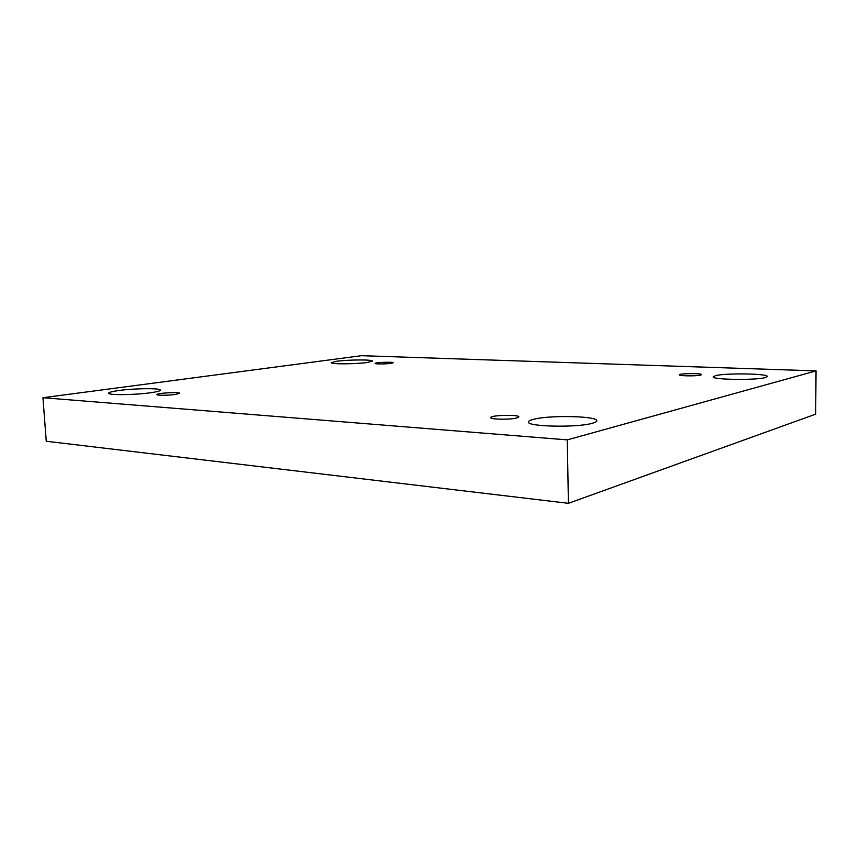 <?xml version="1.0" encoding="UTF-8"?>
<svg xmlns="http://www.w3.org/2000/svg" width="859" height="859" viewBox="0 0 859 859"><rect width="100%" height="100%" fill="white"/><g stroke="black" fill="none" stroke-linecap="round" stroke-linejoin="round"><path stroke-width="1.29" d="M816.05 370.895L815.653 414.156L568.422 503.31L46.268 441.258L42.95 397.717L361.499 355.69L816.05 370.895L567.262 439.872L42.95 397.717M150.83 392.713C157.09 391.811 160.268 390.952 160.375 390.136C160.977 388.032 134.659 388.279 118.886 390.501C112.25 391.414 108.846 392.305 108.653 393.175C107.762 395.301 135.26 395.011 150.83 392.713M592.248 423.294C595.255 422.488 596.769 421.651 596.78 420.792C597.843 416.024 549.953 414.961 533.804 419.246C530.282 420.094 528.5 421.007 528.457 421.952C526.47 426.676 576.84 427.846 592.248 423.294M367.448 362.444L372.419 361.081C373.074 359.481 348.099 359.631 336.61 361.274L331.252 362.691C330.339 364.302 356.152 364.141 367.448 362.444M765.348 377.552L767.27 376.51C768.3 373.547 725.501 372.924 715.504 375.662L713.206 376.811C711.477 379.732 755.899 380.44 765.348 377.552M700.622 375.104L701.642 374.61C702.104 373.128 678.793 373.375 679.319 374.835C678.717 376.017 696.305 376.242 700.622 375.104M391.081 363.346L393.143 362.756C393.508 361.714 374.685 362.401 375.125 363.421C374.749 364.152 386.217 364.098 391.081 363.346M175.526 394.421L179.542 393.293C179.971 391.747 156.349 393.089 156.918 394.582C156.542 395.559 168.751 395.462 175.526 394.421M516.538 418.043L518.857 416.916C519.394 414.403 490.059 415.122 490.747 417.603C490.07 419.45 509.688 419.815 516.538 418.043M568.422 503.31L567.262 439.872"/></g></svg>
